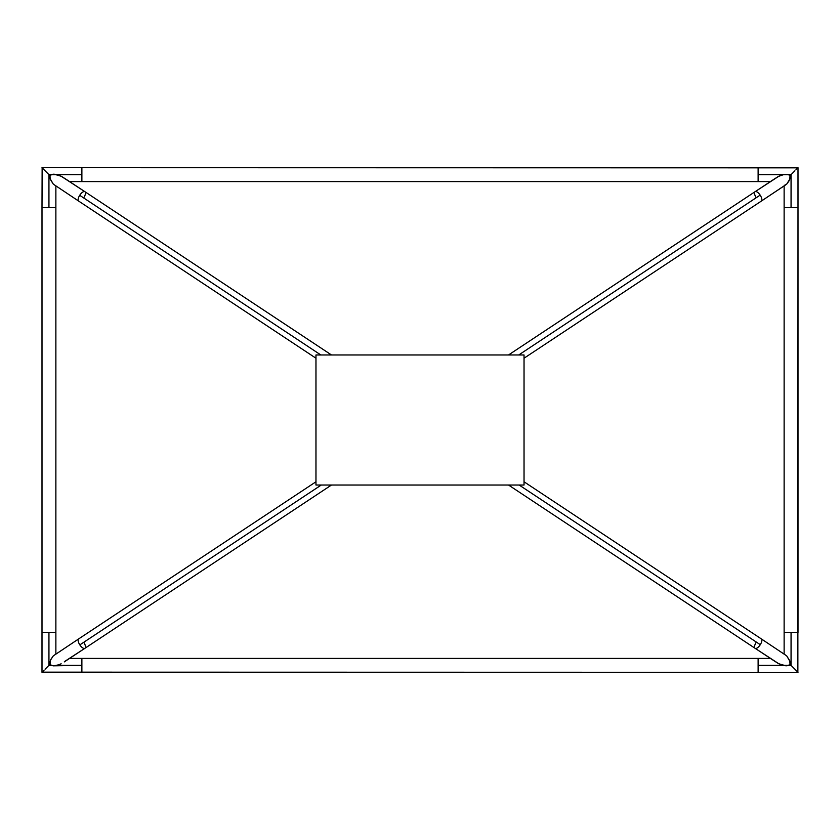 <?xml version="1.0" encoding="UTF-8"?>
<svg xmlns="http://www.w3.org/2000/svg" width="840" height="840" viewBox="0 0 840 840"><rect width="100%" height="100%" fill="white"/><g stroke="black" fill="none" stroke-linecap="round" stroke-linejoin="round"><path stroke-width="1.26" d="M524.034 485.027L524.034 354.974L315.966 354.974L315.966 485.027L524.034 485.027L315.966 485.027L315.966 354.974L524.034 354.974L524.034 485.027M79.842 644.879L321.258 485.027L79.842 644.879A5.639 2.341 -123.5 0 1 78.687 638.894A5.639 2.341 56.5 0 0 79.842 644.879A5.639 2.341 56.5 0 0 84.914 648.291A5.639 2.341 -123.5 0 1 79.842 644.879M775.688 661.878L755.087 648.291A5.639 2.341 -56.5 0 0 760.284 644.69A5.639 2.341 -56.5 0 0 761.313 638.894A5.639 2.341 123.5 0 1 760.284 644.69A5.639 2.341 123.5 0 1 755.087 648.291L778.859 663.779L785.925 665.826L788.025 665.616L790.01 664.303L789.831 660.912L786.692 655.851L761.313 638.894L786.692 655.851L790.03 661.574L790.01 664.303L788.687 665.353L791.06 665.353L790.01 664.303L798 672.294L791.06 665.353L791.06 632.404L791.06 665.353L783.153 665.353L778.04 663.369L774.995 661.248M81.879 672.284L81.879 665.353L56.847 665.353L58.59 664.818L54.075 665.826L48.941 665.353L51.313 665.353L49.991 664.303L48.941 665.353L48.941 632.404L42 632.404L55.87 632.404L48.941 632.404L48.941 665.353L49.991 664.303L50.421 660.272L53.309 655.851L78.687 638.894L53.309 655.851L50.705 659.642L49.77 662.938L50.599 664.892L53.371 665.837L81.879 665.353L81.879 658.413L758.121 658.413L758.121 672.294L758.121 658.413L758.121 665.353L783.153 665.353L758.121 665.353L758.121 672.284M774.995 178.752L778.04 176.631L783.153 174.647L791.06 174.647L788.687 174.647L790.01 175.697L791.06 174.647L791.06 207.596L798 207.596L784.13 207.596L791.06 207.596L784.13 207.596L784.13 632.404L798 632.404L791.06 632.404L798 632.404L798 207.596L791.06 207.596L791.06 174.647L790.01 175.697L788.025 174.384L784.518 174.342L778.859 176.222L755.087 191.709A5.639 2.341 56.5 0 1 760.158 195.122A5.639 2.341 56.5 0 1 761.313 201.107L786.692 184.149L789.831 179.088L790.01 175.697L790.03 178.427L788.991 180.957L786.692 184.149L784.77 185.157M64.312 178.122L84.914 191.709A5.639 2.341 123.5 0 0 79.716 195.31A5.639 2.341 123.5 0 0 78.687 201.107A5.639 2.341 -56.5 0 1 79.716 195.31A5.639 2.341 -56.5 0 1 84.914 191.709L61.142 176.222L54.075 174.174L51.975 174.384L49.991 175.697L50.169 179.088L53.309 184.149L78.687 201.107L53.309 184.149L49.97 178.427L49.991 175.697L51.313 174.647L48.941 174.647L49.991 175.697L42 167.706L48.941 174.647L48.941 207.596L48.941 174.647L56.847 174.647L61.961 176.631L65.005 178.752M758.121 167.716L758.121 174.647L783.153 174.647L758.121 174.647L758.121 181.587L81.879 181.587L81.879 167.706L81.879 181.587L81.879 174.647L56.847 174.647L81.879 174.647L81.879 167.716M42 207.596L55.87 207.596L55.87 632.404L42 632.404L42 207.596L48.941 207.596L42 207.596L42 632.404L55.87 632.404L55.87 207.596L42 207.596L42.137 167.843M65.005 661.248L84.914 648.291L64.312 661.878M61.142 663.779L60.302 664.157L61.142 663.779M59.451 664.503L60.302 664.157L59.451 664.503M760.284 644.69L519.152 485.027L760.284 644.69M79.716 195.31L320.849 354.974L79.716 195.31M785.264 185.147L761.313 201.107A5.639 2.341 -123.5 0 0 760.158 195.122L518.742 354.974L760.158 195.122A5.639 2.341 -123.5 0 0 755.087 191.709L775.688 178.122M770.385 658.413L81.879 658.413L81.879 672.294L81.879 665.353L81.879 672.294L758.121 672.294L42.137 672.158M43.166 671.118L44.026 670.257L43.166 671.118M45.087 669.207L46.284 668.01L45.087 669.207M47.586 666.708L46.284 668.01L47.586 666.708M48.941 665.353L48.258 666.036L48.941 665.353M83.758 642.306A5.639 2.341 -123.5 0 1 84.914 648.291L331.475 485.027M69.615 181.587L758.121 181.587L758.121 167.706L758.121 174.647L758.121 167.706L81.879 167.706L797.864 167.843M796.835 168.882L795.974 169.743L796.835 168.882M794.913 170.793L793.716 171.99L794.913 170.793M792.414 173.292L793.716 171.99L792.414 173.292M791.06 174.647L791.742 173.964L791.06 174.647M756.242 197.694A5.639 2.341 56.5 0 1 755.087 191.709L508.526 354.974M331.475 354.974L84.914 191.709A5.639 2.341 -56.5 0 1 83.885 197.505M798 632.404L784.13 632.404L784.13 207.596L798 207.596L797.864 672.158M508.526 485.027L755.087 648.291A5.639 2.341 123.5 0 1 756.115 642.495M758.121 658.413L758.121 672.294L798 672.294M81.879 181.587L81.879 167.706L42 167.706M78.687 638.894L315.966 481.782M784.13 185.997L784.13 207.596M758.121 181.587L770.385 181.587M55.87 654.003L55.87 632.404M81.879 658.413L69.615 658.413M761.313 201.107L524.034 358.218M315.966 358.218L78.687 201.107M524.034 481.782L761.313 638.894M42 672.294L42 632.404M798 167.706L798 207.596M55.87 207.596L55.87 185.997M784.13 632.404L784.13 654.003"/></g></svg>
